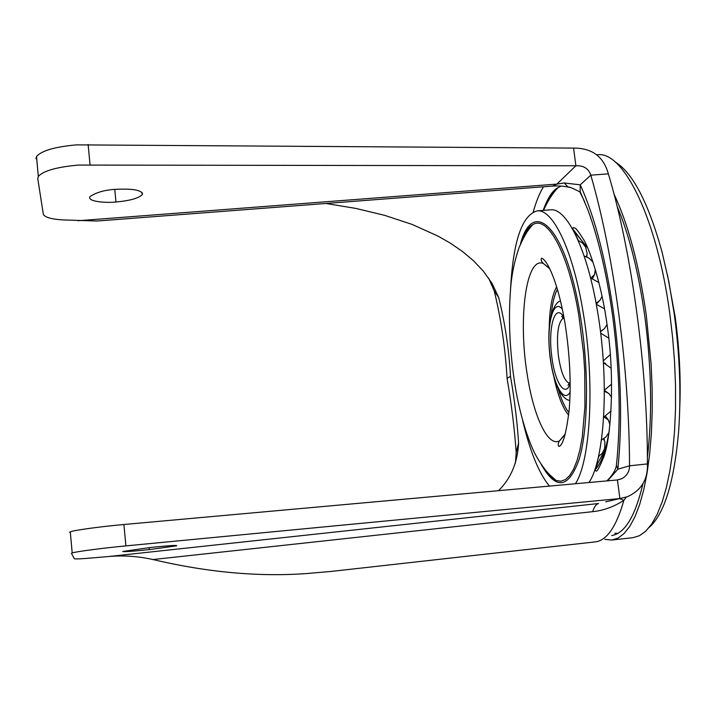 <?xml version="1.0" encoding="UTF-8"?>
<svg xmlns="http://www.w3.org/2000/svg" width="719" height="719" viewBox="0 0 719 719"><rect width="100%" height="100%" fill="white"/><g stroke="black" fill="none" stroke-linecap="round" stroke-linejoin="round"><path stroke-width="1.08" d="M649.275 527.324C664.374 513.86 674.143 482.063 678.583 431.921C681.27 394.758 679.815 355.393 674.224 313.826L668.859 281.722L661.992 251.794C648.259 202.452 632.621 172.497 615.078 161.919M510.472 290.44C513.006 241.476 521.949 214.945 537.309 210.865C552.992 208.932 573.115 250.589 583.163 312.459C595.017 381.51 590.712 460.511 575.425 483.743M549.46 486.089C538.926 473.381 529.975 451.424 522.587 420.22M550.062 209.858L550.664 209.813C566.77 207.845 587.333 249.403 597.489 311.183C609.523 380.351 604.823 459.495 588.951 482.521M617.01 206.02C629.269 235.014 638.544 271.836 644.844 316.486C651.567 368.227 652.412 415.223 647.388 457.464M613.963 194.031C628.289 224.22 639.092 264.754 646.345 315.641L651.108 363.94L652.124 387.883L652.214 411.124L651.387 433.287L649.661 453.995L647.091 472.931L643.739 489.837L639.667 504.486L634.976 516.718L629.745 526.425L624.074 533.543L618.061 538.073L611.797 540.041L604.85 539.358M596.725 154.81L597.759 154.738C623.526 151.17 657.067 218.378 669.784 313.529L672.625 337.553L674.548 361.72L675.518 385.609L675.518 408.805L674.575 430.924L672.705 451.595L669.964 470.514L666.414 487.401L662.127 502.042L657.211 514.274L651.738 523.989L645.815 531.125L639.551 535.673L633.026 537.659L611.797 540.041M642.93 483.752C635.452 515.469 625.341 532.68 612.588 535.385L611.761 535.529M617.846 533.354L614.808 533.228M626.258 497.144L623.885 500.325C613.972 506.769 603.565 510.544 592.672 511.658L152.958 559.544C207.315 572.351 258.543 577.024 306.654 573.555L331.405 571.407L595.206 541.892C606.764 540.625 616.327 526.766 623.885 500.325L619.625 498.609M607.546 480.84L617.864 469.201L616.408 465.319L617.154 457.841M116.262 189.313C132.422 188.567 141.176 190.05 142.524 193.788L142.227 194.642C138.605 198.282 129.86 200.727 115.975 201.994C107.76 202.992 87.053 202.021 89.893 196.655C96.526 192.234 105.316 189.789 116.262 189.313M647.415 463.926L629.529 465.804C629.323 368.353 613.846 254.409 590.802 175.175L580.233 184.837L564.271 182.959L556.874 184.1L552.83 186.068L96.867 221.03L62.921 219.915C50.869 219.16 44.326 217.183 43.284 213.983L37.765 178.582L38.314 176.425C43.365 170.825 56.729 167.042 78.407 165.073L575.901 165.765C583.612 165.424 588.582 168.561 590.802 175.175L608.355 173.845C631.57 250.805 647.747 368.766 647.415 463.926C648.008 479.402 641.357 490.331 627.471 496.703L619.886 498.546L617.432 479.95L123.902 524.511C100.786 526.56 74.021 530.236 70.291 531.835L69.572 532.348M35.986 158.755L36.516 156.508C41.549 150.693 54.887 146.811 76.529 144.87L573.564 148.096C591.998 148.006 603.592 156.589 608.355 173.845M150.639 547.456L122.76 551.482C124.405 551.904 133.249 551.284 149.291 549.613L176.631 545.811C177.647 545.029 168.983 545.586 150.639 547.456M515.433 463.009L516.179 452.503C514.597 429.36 511.569 404.653 507.084 378.365C505.259 347.753 500.981 318.616 494.25 290.961L488.659 278.127M325.977 203.468L355.698 208.393L384.467 215.287L412.086 224.409L438.141 236.156L450.462 243.229L462.245 251.308L473.327 260.593L483.384 271.189L492.066 283.439L498.653 297.405C504.954 322.472 508.899 348.778 510.499 376.316C514.552 399.944 517.249 422.197 518.588 443.075C517.59 462.56 510.903 478.423 498.528 490.682M152.958 559.544C138.407 556.299 123.812 555.275 109.18 556.461L93.865 557.8C81.669 558.861 75.162 559.166 74.345 558.735L71.46 553.36L72.188 552.947C75.944 551.617 102.772 548.085 125.915 545.892L619.886 498.546L605.766 501.844M78.038 220.742L556.874 184.1L575.901 165.765L573.564 148.096M570.05 187.434L568.001 187.012L564.271 182.959M606.854 480.903C612.417 475.466 615.608 470.271 616.417 465.337C620.946 421.855 619.859 373.323 613.145 319.721C607.276 276.456 598.918 239.984 588.052 210.308L580.161 191.622L580.233 184.837C595.269 217.812 606.647 262.48 614.377 318.85C621.243 373.907 622.402 424.021 617.864 469.201L629.529 465.804C629.502 471.664 626.842 475.996 621.549 478.791L617.432 479.95M568.001 187.003C569.978 186.572 578.049 191.074 579.793 191.811L584.862 202.165M563.471 317.915C557.998 322.04 556.299 334.578 558.375 355.528C560.865 372.253 564.604 381.528 569.592 383.344M564.002 317.546C555.203 301.647 547.662 327.54 551.815 356.813C554.834 382.517 565.206 398.443 570.176 383.604M562.366 309.206C552.794 297.298 545.946 326.696 550.287 357.711C553.513 384.746 563.885 403.566 570.113 392.116M679.788 406.72C680.92 377.834 679.392 347.987 675.204 317.16L667.412 274.676M520.969 242.941C524.187 233.594 528.079 227.537 532.662 224.768C547.51 214.559 568.846 253.367 578.966 316.297L583.513 352.858L584.736 371.319L584.951 406.586L582.264 437.188L579.909 449.959L576.971 460.735L573.519 469.327L569.628 475.636L565.395 479.609L560.892 481.218L556.218 480.526C551.401 478.566 546.647 473.515 541.946 465.373M520.322 244.442C533.067 196.026 566.159 227.114 580.278 315.65C589.068 368.55 588.358 428.623 579.217 459.135C568.594 488.857 555.841 490.448 540.949 463.917M565.179 434.33L559.706 440.675C548.103 447.82 533.525 416.382 527.234 374.617C517.968 318.877 526.011 255.82 543.393 263.514L549.658 268.591M549.244 327.082C549.622 308.379 552.084 294.961 556.65 286.818M551.293 314.509C552.363 303.292 554.403 294.898 557.405 289.317M568.927 412.589C564.936 407.664 561.377 399.782 558.25 388.952M568.648 415.187C562.653 408.024 557.737 395.279 553.9 376.963M543.474 186.787C539.52 193.195 536.122 201.563 533.291 211.898M561.072 186.077L557.89 187.767C552.174 191.748 547.267 199.289 543.178 210.397C547.698 197.896 552.605 190.355 557.89 187.767C552.839 192.962 548.04 200.502 543.492 210.379M609.353 430.034C606.162 450.031 601.336 463.387 594.892 470.082L594.559 470.415M587.558 247.749L577.096 235.005L575.038 233.675M571.884 227.815L585.976 245.988M510.499 376.316L507.084 378.365M109.18 556.461L598.559 503.525C596.168 504.109 594.209 506.823 592.672 511.658M115.975 201.994L114.77 189.439M88.14 144.501L90.037 164.66M149.103 547.626L149.291 549.613M123.902 524.511L125.915 545.892M596.572 464.07L598.073 462.685L606.315 447.775M603.52 438.923L604.922 441.852L604.643 448.53L602.306 453.186L598.451 456.664M604.059 417.047L608.328 419.95L609.955 424.848M604.364 391.253L608.75 393.428L611.59 397.113M603.385 362.664L611.141 368.209M607.034 324.557L604.4 328.673L600.455 331.459M602.082 296.138L599.988 300.281L596.087 303.229M595.296 269.23L594.64 274.388L591.036 278.001M578.157 240.371L582.534 243.049L585.652 247.12L587.189 253.681L586.416 256.728M570.167 382.014L567.983 385.276L569.547 383.443M569.825 400.339C566.985 400.411 563.732 397.733 560.065 392.304C555.535 384.521 552.228 373.026 550.152 357.81C548.094 340.195 548.507 325.635 551.401 314.113C554.502 305.512 557.558 301.198 560.568 301.189M564.289 319.128L561.638 316.387L563.399 317.825M542.135 465.651C547.15 474.297 551.841 479.258 556.218 480.526L549.37 474.486C545.694 470.792 541.497 464.968 536.76 457.014C528.762 443.237 518.875 412.418 514.355 380.872C509.609 348.67 508.333 318.337 510.526 289.847C511.434 275.781 514.283 261.68 519.064 247.561C525.49 233.1 528.213 229.846 532.662 224.768C528.402 226.755 524.546 232.704 521.122 242.618M565.296 433.899L559.706 440.675C558.007 443.147 557.737 445.061 558.897 446.427C562.896 445.618 566.338 433.242 569.232 409.3C571.263 383.515 569.879 355.033 565.098 323.847C561.144 300.56 556.084 282.315 549.909 269.113C546.539 262.327 543.753 258.687 541.551 258.184C540.652 259.631 541.272 261.41 543.393 263.514L549.783 268.852M537.309 210.865L550.664 209.813M596.698 154.81L597.759 154.738M615.437 534.523L612.588 535.385M572.621 228.336L573.42 227.617C574.993 228.948 574.104 224.526 583.451 239.301C589.562 248.63 602.225 286.153 607.465 327.702C614.817 376.999 611.195 436.262 604.14 456.017C599.43 467.781 596.653 472.689 595.817 470.72L594.892 470.082L598.073 462.685L605.101 449.735M38.314 176.425L36.516 156.508M494.25 290.952L498.653 297.405M516.179 452.503L518.588 443.075M142.002 192.44L142.227 194.642M553.235 186.041C558.492 185.781 563.408 186.104 568.001 187.012M70.291 531.835L72.188 552.947M617.181 479.968L621.549 478.791M596.95 462.694L598.72 456.493M604.364 439.821L603.897 438.671M601.435 440.019L605.937 436.972L608.975 432.443M608.319 419.923L605.551 416.337M603.654 417.209L611.069 410.971M609.29 393.895L604.355 390.318M604.355 390.165L611.626 384.117M605.632 363.428L603.376 362.538M603.268 360.92L610.296 354.575M608.741 338.101L600.662 333.176M604.544 308.855L596.276 304.272M600.464 331.585L602.405 330.363M598.99 282.666L590.56 277.911M596.258 304.155L600.383 299.796M592.941 262.076L589.131 258.193L584.143 256.018M592.6 278.424L594.595 274.478M586.803 256.89L587.019 255.775M578.355 240.443L575.748 235.113"/></g></svg>
